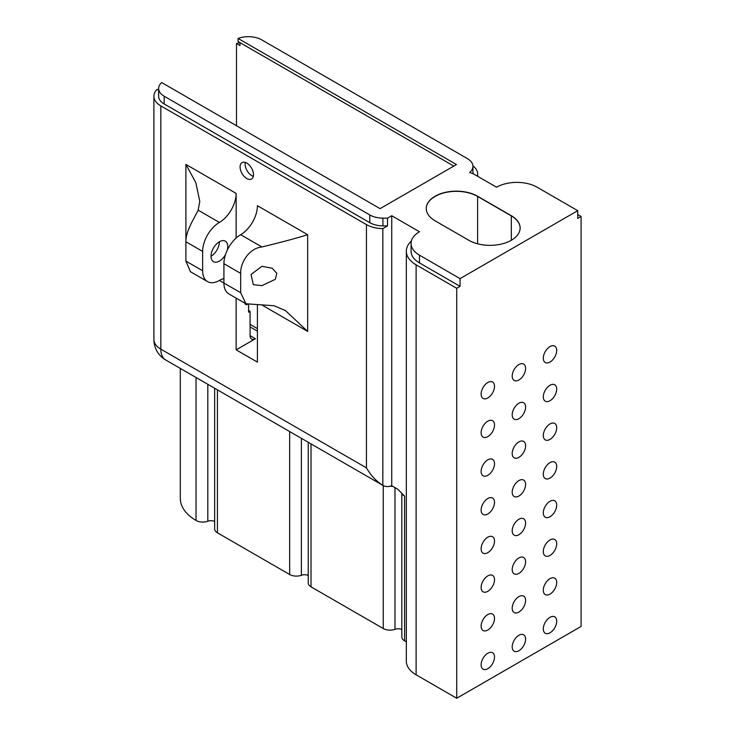 <?xml version="1.0" encoding="UTF-8"?>
<svg xmlns="http://www.w3.org/2000/svg" width="735" height="735" viewBox="0 0 735 735"><rect width="100%" height="100%" fill="white"/><g stroke="black" fill="none" stroke-linecap="round" stroke-linejoin="round"><path stroke-width="1.1" d="M214.657 521.418A6.018 3.473 -0 0 0 207.812 521.244A9.472 5.467 180 0 1 196.08 520.472A9.472 5.467 180 0 1 196.034 520.453A54.519 31.476 180 0 1 180.305 498.33L180.305 368.419M261.899 266.3L251.058 274.513L253.29 284.675L261.899 285.639L275.34 279.3L276.81 273.264L272.171 268.22L261.899 266.3M227.28 250.157A11.843 6.835 120 0 0 225.323 241.172A11.843 6.835 120 0 0 219.398 241.76A11.843 6.835 120 0 0 211.662 252.197A11.843 6.835 120 0 0 213.481 261.688A11.843 6.835 120 0 0 219.398 261.1A11.843 6.835 120 0 0 225.562 254.42M246.785 163.078A9.472 5.467 -120 0 0 242.045 162.61A9.472 5.467 -120 0 0 240.593 170.198A9.472 5.467 -120 0 0 246.785 178.541A9.472 5.467 -120 0 0 251.517 179.018A9.472 5.467 -120 0 0 252.969 171.42A9.472 5.467 -120 0 0 246.785 163.078M245.279 162.407A9.472 5.467 -120 0 0 251.802 175.647A9.472 5.467 -120 0 0 253.309 176.317M435.074 220.803A30.08 17.364 180 0 1 426.263 208.428A30.08 17.364 180 0 1 435.074 196.245A30.08 17.364 180 0 1 477.612 196.245L511.321 215.704A30.08 17.364 180 0 1 520.132 227.887A30.08 17.364 180 0 1 511.321 240.262A30.08 17.364 180 0 1 468.783 240.262L435.074 220.803M382.843 228.603L382.843 485.348C376.476 481.453 371.01 475.628 366.443 467.873L366.443 224.607A23.685 13.671 180 0 0 382.843 228.603L387.51 225.911L387.51 218.176L382.907 218.139A18.945 10.942 -0 0 1 369.788 214.932L164.19 96.23A18.945 10.942 -0 0 1 158.641 88.494A18.945 10.942 -0 0 1 161.682 82.55L380.087 208.648L456.49 164.539L238.076 38.441A18.945 10.942 -0 0 1 261.77 39.892L467.387 158.604A18.945 10.942 -0 0 1 472.936 166.34A18.945 10.942 -0 0 1 469.702 172.459L473.625 173.984L496.575 187.232A28.693 16.565 -0 0 1 537.147 187.232L577.747 210.669L460.064 278.611L419.474 255.174A28.693 16.565 -0 0 1 411.067 243.46A28.693 16.565 -0 0 1 419.474 231.745L391.737 215.732L387.51 218.176M366.443 224.607L160.846 105.904A23.685 13.671 180 0 1 153.9 96.23A23.685 13.671 180 0 1 157.106 89.367L158.641 90.249M236.146 298.116L236.146 349.851L257.415 362.125L257.415 305.503M236.146 238.03L236.146 193.415A23.685 13.671 -60 0 1 219.398 222.42A23.685 13.671 120 0 0 202.649 251.425L185.9 241.76L185.9 261.1L190.448 271.729L207.555 281.606A23.685 13.671 120 0 0 219.398 280.439A23.685 13.671 -60 0 1 223.918 278.547M472.917 165.853A23.685 13.671 180 0 1 477.676 174.076A23.685 13.671 180 0 1 477.392 176.161M239.922 42.593A23.685 13.671 180 0 0 236.486 43.54L236.486 125.74M453.817 166.082L238.076 41.528L238.076 38.441M236.486 43.54L239.977 45.561L239.977 42.621M577.747 214.537L581.1 216.476L577.747 218.405L577.747 210.669M460.064 278.611L460.064 286.347L456.72 288.285L456.72 698.25L581.1 626.441L581.1 216.476M550 362.052A9.472 5.467 120 0 0 556.193 353.71A9.472 5.467 120 0 0 554.741 346.112A9.472 5.467 120 0 0 550 346.58A9.472 5.467 120 0 0 543.808 354.931A9.472 5.467 120 0 0 545.269 362.52A9.472 5.467 120 0 0 550 362.052M518.91 380.004A9.472 5.467 120 0 0 525.093 371.662A9.472 5.467 120 0 0 523.642 364.064A9.472 5.467 120 0 0 518.91 364.532A9.472 5.467 120 0 0 512.718 372.884A9.472 5.467 120 0 0 514.169 380.473A9.472 5.467 120 0 0 518.91 380.004M487.81 397.957A9.472 5.467 120 0 0 494.003 389.605A9.472 5.467 120 0 0 492.551 382.016A9.472 5.467 120 0 0 487.81 382.485A9.472 5.467 120 0 0 481.627 390.836A9.472 5.467 120 0 0 483.079 398.425A9.472 5.467 120 0 0 487.81 397.957M550 400.731A9.472 5.467 120 0 0 556.193 392.38A9.472 5.467 120 0 0 554.741 384.791A9.472 5.467 120 0 0 550 385.259A9.472 5.467 120 0 0 543.808 393.611A9.472 5.467 120 0 0 545.269 401.2A9.472 5.467 120 0 0 550 400.731M518.91 418.684A9.472 5.467 120 0 0 525.093 410.332A9.472 5.467 120 0 0 523.642 402.743A9.472 5.467 120 0 0 518.91 403.212A9.472 5.467 120 0 0 512.718 411.563A9.472 5.467 120 0 0 514.169 419.152A9.472 5.467 120 0 0 518.91 418.684M487.81 436.636A9.472 5.467 120 0 0 494.003 428.284A9.472 5.467 120 0 0 492.551 420.696A9.472 5.467 120 0 0 487.81 421.164A9.472 5.467 120 0 0 481.627 429.516A9.472 5.467 120 0 0 483.079 437.104A9.472 5.467 120 0 0 487.81 436.636M550 439.411A9.472 5.467 120 0 0 556.193 431.059A9.472 5.467 120 0 0 554.741 423.47A9.472 5.467 120 0 0 550 423.939A9.472 5.467 120 0 0 543.808 432.281A9.472 5.467 120 0 0 545.269 439.879A9.472 5.467 120 0 0 550 439.411M518.91 457.363A9.472 5.467 120 0 0 525.093 449.012A9.472 5.467 120 0 0 523.642 441.423A9.472 5.467 120 0 0 518.91 441.891A9.472 5.467 120 0 0 512.718 450.233A9.472 5.467 120 0 0 514.169 457.831A9.472 5.467 120 0 0 518.91 457.363M487.81 475.315A9.472 5.467 120 0 0 494.003 466.964A9.472 5.467 120 0 0 492.551 459.375A9.472 5.467 120 0 0 487.81 459.844A9.472 5.467 120 0 0 481.627 468.186A9.472 5.467 120 0 0 483.079 475.784A9.472 5.467 120 0 0 487.81 475.315M550 478.081A9.472 5.467 120 0 0 556.193 469.738A9.472 5.467 120 0 0 554.741 462.14A9.472 5.467 120 0 0 550 462.609A9.472 5.467 120 0 0 543.808 470.96A9.472 5.467 120 0 0 545.269 478.549A9.472 5.467 120 0 0 550 478.081M518.91 496.033A9.472 5.467 120 0 0 525.093 487.691A9.472 5.467 120 0 0 523.642 480.093A9.472 5.467 120 0 0 518.91 480.561A9.472 5.467 120 0 0 512.718 488.913A9.472 5.467 120 0 0 514.169 496.502A9.472 5.467 120 0 0 518.91 496.033M487.81 513.986A9.472 5.467 120 0 0 494.003 505.643A9.472 5.467 120 0 0 492.551 498.045A9.472 5.467 120 0 0 487.81 498.514A9.472 5.467 120 0 0 481.627 506.865A9.472 5.467 120 0 0 483.079 514.454A9.472 5.467 120 0 0 487.81 513.986M550 516.76A9.472 5.467 120 0 0 556.193 508.409A9.472 5.467 120 0 0 554.741 500.82A9.472 5.467 120 0 0 550 501.288A9.472 5.467 120 0 0 543.808 509.64A9.472 5.467 120 0 0 545.269 517.229A9.472 5.467 120 0 0 550 516.76M518.91 534.712A9.472 5.467 120 0 0 525.093 526.361A9.472 5.467 120 0 0 523.642 518.772A9.472 5.467 120 0 0 518.91 519.241A9.472 5.467 120 0 0 512.718 527.592A9.472 5.467 120 0 0 514.169 535.181A9.472 5.467 120 0 0 518.91 534.712M487.81 552.665A9.472 5.467 120 0 0 494.003 544.313A9.472 5.467 120 0 0 492.551 536.725A9.472 5.467 120 0 0 487.81 537.193A9.472 5.467 120 0 0 481.627 545.545A9.472 5.467 120 0 0 483.079 553.133A9.472 5.467 120 0 0 487.81 552.665M550 555.439A9.472 5.467 120 0 0 556.193 547.088A9.472 5.467 120 0 0 554.741 539.499A9.472 5.467 120 0 0 550 539.968A9.472 5.467 120 0 0 543.808 548.319A9.472 5.467 120 0 0 545.269 555.908A9.472 5.467 120 0 0 550 555.439M518.91 573.392A9.472 5.467 120 0 0 525.093 565.04A9.472 5.467 120 0 0 523.642 557.452A9.472 5.467 120 0 0 518.91 557.92A9.472 5.467 120 0 0 512.718 566.272A9.472 5.467 120 0 0 514.169 573.86A9.472 5.467 120 0 0 518.91 573.392M487.81 591.344A9.472 5.467 120 0 0 494.003 582.993A9.472 5.467 120 0 0 492.551 575.404A9.472 5.467 120 0 0 487.81 575.872A9.472 5.467 120 0 0 481.627 584.215A9.472 5.467 120 0 0 483.079 591.813A9.472 5.467 120 0 0 487.81 591.344M550 632.789A9.472 5.467 120 0 0 556.193 624.447A9.472 5.467 120 0 0 554.741 616.849A9.472 5.467 120 0 0 550 617.317A9.472 5.467 120 0 0 543.808 625.669A9.472 5.467 120 0 0 545.269 633.258A9.472 5.467 120 0 0 550 632.789M518.91 650.741A9.472 5.467 120 0 0 525.093 642.39A9.472 5.467 120 0 0 523.642 634.801A9.472 5.467 120 0 0 518.91 635.27A9.472 5.467 120 0 0 512.718 643.621A9.472 5.467 120 0 0 514.169 651.21A9.472 5.467 120 0 0 518.91 650.741M487.81 668.694A9.472 5.467 120 0 0 494.003 660.342A9.472 5.467 120 0 0 492.551 652.754A9.472 5.467 120 0 0 487.81 653.222A9.472 5.467 120 0 0 481.627 661.573A9.472 5.467 120 0 0 483.079 669.162A9.472 5.467 120 0 0 487.81 668.694M550 594.11A9.472 5.467 120 0 0 556.193 585.767A9.472 5.467 120 0 0 554.741 578.179A9.472 5.467 120 0 0 550 578.647A9.472 5.467 120 0 0 543.808 586.989A9.472 5.467 120 0 0 545.269 594.587A9.472 5.467 120 0 0 550 594.11M518.91 612.062A9.472 5.467 120 0 0 525.093 603.72A9.472 5.467 120 0 0 523.642 596.122A9.472 5.467 120 0 0 518.91 596.6A9.472 5.467 120 0 0 512.718 604.942A9.472 5.467 120 0 0 514.169 612.54A9.472 5.467 120 0 0 518.91 612.062M487.81 630.014A9.472 5.467 120 0 0 494.003 621.672A9.472 5.467 120 0 0 492.551 614.074A9.472 5.467 120 0 0 487.81 614.552A9.472 5.467 120 0 0 481.627 622.894A9.472 5.467 120 0 0 483.079 630.483A9.472 5.467 120 0 0 487.81 630.014M456.72 698.25L416.12 674.813L416.12 264.848L456.72 288.285M416.12 264.848A33.433 19.303 180 0 1 406.336 251.195A33.433 19.303 180 0 1 411.389 240.988M416.12 674.813A33.433 19.303 180 0 1 406.336 661.169L406.336 251.195M382.843 485.348A23.685 13.671 120 0 0 383.008 485.449A23.685 13.671 120 0 0 391.737 485.743L391.737 215.732M391.737 485.743L397.718 489.198L404.599 496.134L402.504 494.6M406.336 641.866L404.599 640.865A9.472 5.467 180 0 1 401.825 636.997L401.825 493.975M401.825 629.482A6.018 3.473 -0 0 0 394.98 629.298A9.472 5.467 180 0 1 383.247 628.535L311.015 586.833A9.472 5.467 180 0 1 308.241 582.965L308.241 442.286M308.241 575.45A6.018 3.473 -0 0 0 301.396 575.275A9.472 5.467 180 0 1 289.663 574.504L217.431 532.801A9.472 5.467 180 0 1 214.657 528.934L214.657 388.255M245.931 303.766L240.667 292.714L240.667 273.374C240.253 262.827 249.009 248.283 261.899 246.96C281.211 242.32 296.462 238.232 307.662 234.704L307.662 331.393L285.299 310.473L273.98 305.732L245.931 303.766L228.824 293.89A23.685 13.671 -60 0 1 223.918 283.048L219.398 280.439M240.667 273.374L223.918 263.709L223.918 283.048L240.667 292.714M223.918 263.709A23.685 13.671 -60 0 1 240.667 234.704A23.685 13.671 120 0 0 257.415 205.69L307.662 234.704M236.146 349.851L255.403 338.734A7.515 4.346 -60 0 1 251.646 339.101A7.515 4.346 -60 0 1 250.084 335.665L250.084 311.346L248.595 312.21L248.595 304.887M247.355 304.455A3.758 2.168 -60 0 1 245.756 304.492A3.758 2.168 -60 0 1 245.012 303.233M185.9 261.1L202.649 270.765L202.649 251.425M202.649 270.765A23.685 13.671 120 0 0 207.555 281.606M198.165 210.164C194.931 217.018 185.56 231.24 185.9 241.76L185.9 164.41L195.859 182.703L199.782 201.344L198.165 210.164L219.398 222.42M248.595 310.492L250.084 311.346M211.028 256.267A11.843 6.835 120 0 0 219.398 241.76M392.812 486.359L389.881 486.276M411.067 243.46L411.067 251.195A28.693 16.565 -0 0 0 419.474 262.91L419.474 255.174M460.064 286.347L419.474 262.91M158.641 88.494L158.641 96.23A18.945 10.942 -0 0 0 164.19 103.966L164.19 96.23M387.51 225.911L382.907 225.875L382.907 218.139M164.19 103.966L369.788 222.668A18.945 10.942 -0 0 0 382.907 225.875M196.034 520.453L196.034 377.505M511.321 215.704A30.08 17.364 -60 0 1 511.321 215.897L477.612 196.429L477.612 243.79M477.612 196.245A30.08 17.364 -60 0 1 477.612 196.429A30.08 17.364 -0 0 0 435.074 196.429A30.08 17.364 -0 0 0 426.263 208.565M160.846 105.904L160.846 349.171A23.685 13.671 180 0 1 153.9 339.506L153.9 96.23M307.662 331.393L261.899 304.979M185.9 164.41L236.146 193.415M383.008 485.449L165.743 360.012A23.685 13.671 120 0 1 160.846 349.171L366.443 467.873M404.599 496.134L404.599 640.865M520.132 228.034A30.08 17.364 -0 0 0 511.321 215.897L511.321 240.262M383.247 628.535L383.247 485.578M311.015 443.885L311.015 586.833M289.663 574.504L289.663 431.555M217.431 389.853L217.431 532.801M301.396 438.326L301.396 575.275M207.812 384.304L207.812 521.244M394.98 487.617L394.98 629.298M255.403 338.734L250.084 335.665M250.084 326.919L257.415 331.145M240.667 234.704L261.899 246.96M369.788 222.668L369.788 214.932M477.676 176.317L477.676 174.076M250.084 324.374L257.415 328.609M153.9 339.506A23.685 23.685 0 0 0 165.743 360.012M402.073 494.214L402.706 494.802M472.936 173.717L472.936 166.34"/></g></svg>

